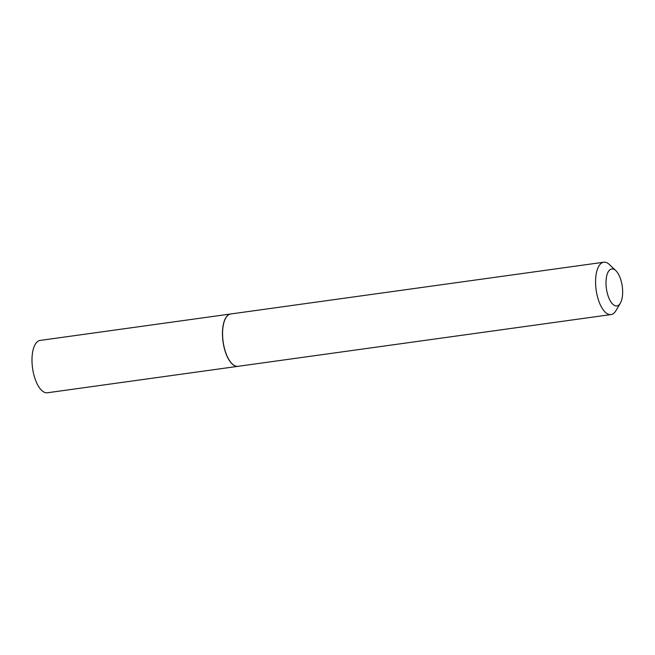 <?xml version="1.0" encoding="UTF-8"?>
<svg xmlns="http://www.w3.org/2000/svg" width="655" height="655" viewBox="0 0 655 655"><rect width="100%" height="100%" fill="white"/><g stroke="black" fill="none" stroke-linecap="round" stroke-linejoin="round"><path stroke-width="0.98" d="M230.683 313.982A26.429 11.332 82.1 0 0 230.625 313.991L40.151 340.42A26.429 11.332 82.1 0 0 32.75 369.428A26.429 11.332 82.1 0 0 47.422 392.771L237.888 366.341A26.429 11.332 82.1 0 0 237.945 366.333M230.625 313.991A26.429 11.332 82.1 0 0 223.224 343.007A26.429 11.332 82.1 0 0 237.888 366.341M611.377 269.041A18.659 7.999 82.1 0 0 606.53 289.445A18.659 7.999 82.1 0 0 617.272 305.844A18.659 7.999 82.1 0 0 620.342 303.183A18.659 7.999 82.1 0 0 622.25 286.341A18.659 7.999 82.1 0 0 615.831 270.654A18.659 7.999 82.1 0 0 611.377 269.041M615.831 270.654L609.51 264.628A26.429 11.332 82.1 0 0 603.738 262.229A26.429 11.332 82.1 0 0 603.198 262.336A26.429 11.332 82.1 0 0 596.238 290.607A26.429 11.332 82.1 0 0 611 314.58A26.429 11.332 82.1 0 0 611.549 314.474A26.429 11.332 82.1 0 0 615.896 310.707L620.342 303.183M603.738 262.229L230.74 313.974A26.429 11.332 82.1 0 0 230.192 314.089A26.429 11.332 82.1 0 0 225.844 317.855A26.429 11.332 82.1 0 0 223.142 341.714A26.429 11.332 82.1 0 0 232.238 363.926A26.429 11.332 82.1 0 0 238.002 366.325L611 314.58M225.811 317.921A26.298 11.282 82.1 0 0 225.77 317.978A26.298 11.282 82.1 0 0 223.085 341.722A26.298 11.282 82.1 0 0 232.132 363.836A26.298 11.282 82.1 0 0 232.181 363.877"/></g></svg>
